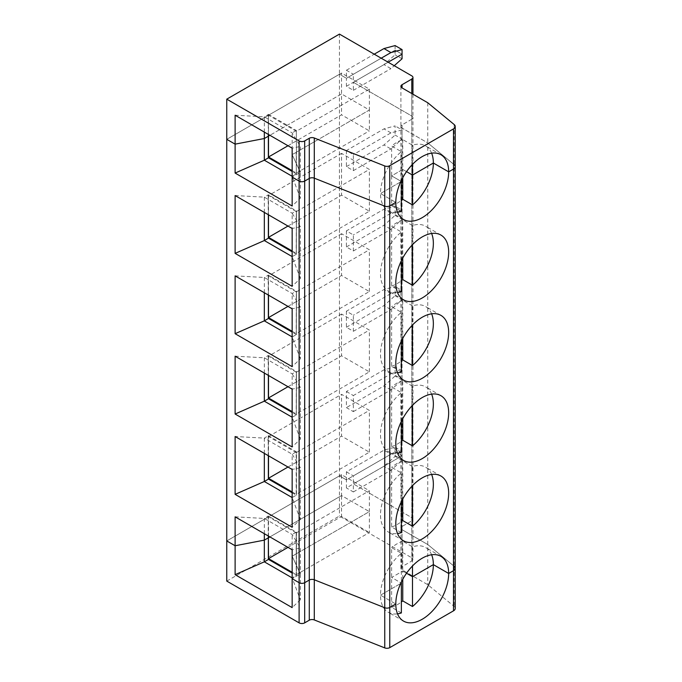 <?xml version="1.0" encoding="UTF-8"?>
<svg xmlns="http://www.w3.org/2000/svg" width="682" height="682" viewBox="0 0 682 682"><rect width="100%" height="100%" fill="white"/><g stroke="black" fill="none" stroke-linecap="round" stroke-linejoin="round"><path stroke-width="0.51" stroke-dasharray="3.41 2.56" d="M268.358 515.959L268.222 559.411L268.222 516.035L296.465 532.182L296.465 575.557L292.152 573.068M296.465 575.557L296.32 553.793L296.32 574.67L369.363 532.506L369.363 511.619L296.32 553.793L369.363 511.619L369.363 490.733L341.537 474.672L341.537 495.558L369.363 511.619L341.537 495.558L269.893 536.922L341.537 495.558L341.537 516.436L369.363 532.506M292.152 572.266L296.32 574.67M292.152 577.884L292.152 556.197L296.184 553.869L296.184 532.182L296.32 553.946L292.152 556.197L300.378 573.937L292.152 578.686L300.378 573.937L300.378 599.793L292.152 577.884L296.184 575.557L296.32 532.906L369.363 490.733M300.378 599.793L292.152 607.602M287.975 547.365L341.537 516.436M226.765 581.098L339.448 516.035L411.792 557.808L411.792 517.647L353.361 483.905L353.361 475.874L390.931 454.186L383.975 450.171L395.1 447.187L395.1 456.369L383.975 466.241L346.405 487.928L346.405 479.889L339.448 475.874L226.765 540.937L339.448 475.874L339.448 516.035M411.792 561.022L411.792 119.239L402.056 124.866L402.056 526.478A3.939 2.268 0 0 0 400.905 528.081A3.939 2.268 0 0 1 402.056 526.478L411.792 520.86A3.939 2.268 0 0 0 412.951 519.249L412.951 559.411A3.939 2.268 0 0 1 411.792 561.022L402.056 566.64L402.056 526.478L411.792 520.86A3.939 2.268 0 0 0 412.951 519.249A3.939 2.268 0 0 0 411.792 517.647L353.361 483.905L353.361 491.944L346.405 487.928M412.951 559.411A3.939 2.268 0 0 0 411.792 557.808M402.056 566.64A3.939 2.268 0 0 0 400.905 568.251A3.939 2.268 0 0 0 402.056 569.854L427.767 584.696L454.169 606.468A5.899 3.41 180 0 1 455.235 608.421M411.792 93.536L411.792 119.239A3.939 2.268 0 0 0 412.951 117.636A3.939 2.268 0 0 1 411.792 119.239L402.056 124.866A3.939 2.268 0 0 0 400.905 126.468L400.905 528.081A3.939 2.268 0 0 0 402.056 529.692L402.056 128.08L427.767 142.922L454.169 164.694A5.899 3.41 180 0 1 455.235 166.647M427.767 102.76L427.767 142.922L454.169 164.694L454.169 566.307L427.767 544.534L427.767 584.696M400.905 86.307L400.905 126.468A3.939 2.268 0 0 0 402.056 128.08L402.056 124.866A3.939 2.268 0 0 0 400.905 126.468A3.939 2.268 0 0 0 402.056 128.08L427.767 142.922L427.767 544.534L402.056 529.692L427.767 544.534L454.169 566.307A5.899 3.41 180 0 1 455.235 568.259M401.366 612.947L391.621 607.321L391.621 547.646L401.366 553.264A37.382 21.585 120 0 0 380.496 595.156L395.799 603.988L380.496 595.156A37.382 21.585 120 0 0 388.237 612.266A37.382 21.585 120 0 0 397.529 613.851M391.621 607.321A37.382 21.585 120 0 0 401.366 602.001M431.629 554.773A37.382 21.585 120 0 0 425.619 547.518A37.382 21.585 120 0 0 412.491 546.845L402.755 541.218L402.755 571.056L406.532 573.238L402.755 571.056L391.621 577.484L401.366 583.11L391.621 577.484L402.755 571.056L402.755 579.342M380.496 595.156L400.675 583.502L380.496 595.156M353.361 491.944L390.931 470.256L402.056 460.384L402.056 455.798L353.361 483.905L402.056 455.798L395.1 451.782L346.405 479.889L346.405 471.859L383.975 450.171M402.056 460.384L395.1 456.369M390.931 470.256L383.975 466.241M268.222 157.798L268.358 114.346L268.358 157.874M296.32 131.294L268.503 115.224L341.537 73.059L369.363 89.12L296.32 131.294L296.465 152.256L296.32 130.646M287.975 145.752L341.537 114.823L369.363 130.893L369.363 110.007L296.32 152.171L369.363 110.007L341.537 93.937L341.537 73.059M268.503 115.224L268.503 134.499M369.363 89.12L369.363 110.007L341.537 93.937L269.893 135.309L341.537 93.937L341.537 114.823M268.358 134.422L268.222 114.423M264.326 132.095L264.326 116.835L268.358 114.499M268.358 114.346L296.465 130.569M339.448 34.1L339.448 74.261L226.765 139.324L339.448 74.261L346.405 78.277L346.405 70.246L353.361 74.261L381.187 58.2M346.405 70.246L374.23 54.185M431.629 153.16A37.382 21.585 120 0 0 425.619 145.905A37.382 21.585 120 0 0 412.491 145.223L402.755 139.605A37.382 21.585 120 0 0 391.621 146.033L401.366 151.651A37.382 21.585 120 0 0 380.496 193.543L395.799 202.375L380.496 193.543A37.382 21.585 120 0 0 388.237 210.653A37.382 21.585 120 0 0 397.529 212.23M235.111 115.224L264.326 116.835L292.152 132.896L300.378 146.46L300.378 172.324L292.152 154.584L296.32 152.333L296.32 174.021L296.184 152.256L292.152 154.584L300.378 172.324L292.152 177.073L300.378 172.324L300.378 198.181L292.152 205.99M296.184 130.569L292.152 132.896L292.152 148.156L300.378 146.46M412.491 164.362L412.491 145.223M402.755 139.605L402.755 169.443L391.621 175.871L401.366 181.489L391.621 175.871L391.621 146.033M401.366 180.432L401.366 151.651M402.755 177.721L402.755 169.443L406.532 171.625L402.755 169.443L391.621 175.871L391.621 205.708L401.366 211.326M412.951 94.201L412.951 117.636A3.939 2.268 0 0 0 411.792 116.025L411.792 75.864M395.1 447.187L402.056 451.211L402.056 455.798L395.1 451.782L346.405 479.889L339.448 475.874L339.448 74.261L346.405 78.277L395.1 50.161L402.056 54.185L395.1 50.161L395.1 54.756L383.975 64.62L390.931 68.643L394.222 65.719M395.1 45.575L395.1 50.161L346.405 78.277L346.405 86.307L353.361 90.322L353.361 82.292L388.143 62.215L353.361 82.292L411.792 116.025A3.939 2.268 0 0 1 412.951 117.636L412.951 519.249A3.939 2.268 0 0 0 411.792 517.647L411.792 116.025L353.361 82.292L353.361 74.261M400.675 181.889L380.496 193.543L400.675 181.889M369.363 452.183L369.363 410.411L341.537 394.349L341.537 436.113L369.363 452.183L296.32 494.348L296.32 452.584L369.363 410.411M292.152 491.944L296.32 494.348M287.975 467.042L341.537 436.113M300.378 467.75L292.152 469.446L292.152 454.186L300.378 467.75L300.378 519.471L292.152 527.28M300.378 519.471L292.152 497.562L296.184 495.234L296.184 451.859L292.152 454.186L264.326 438.125L268.358 435.636L268.222 479.088L268.222 435.713M369.363 371.861L369.363 330.088L341.537 314.027L341.537 355.791L369.363 371.861L296.32 414.025L296.32 372.261L369.363 330.088M402.056 451.211L390.931 454.186M346.405 471.859L353.361 475.874M353.361 411.621L390.931 389.933L402.056 380.062L402.056 370.88L390.931 373.864L353.361 395.551L353.361 411.621L346.405 407.606L346.405 391.536L383.975 369.849L395.1 366.865L395.1 376.046L383.975 385.918L346.405 407.606M402.056 370.88L395.1 366.865M402.056 380.062L395.1 376.046M390.931 389.933L383.975 385.918M264.326 453.385L264.326 438.125L235.111 436.514M268.358 455.712L268.358 435.798M268.358 435.636L296.465 451.859L296.465 495.234L292.152 492.745M296.32 452.584L268.503 436.514L268.503 455.798M296.465 495.234L296.465 451.859M268.503 436.514L341.537 394.349M401.366 501.722L401.366 472.941A37.382 21.585 120 0 0 380.496 514.833A37.382 21.585 120 0 0 388.237 531.943A37.382 21.585 120 0 0 397.529 533.529M401.366 532.625L391.621 526.998L391.621 467.323L401.366 472.941M431.629 474.45A37.382 21.585 120 0 0 425.619 467.196A37.382 21.585 120 0 0 412.491 466.522L412.491 485.652M412.491 466.522L402.755 460.896L402.755 499.011M402.755 460.896A37.382 21.585 120 0 0 391.621 467.323M391.621 526.998A37.382 21.585 120 0 0 401.366 521.679M401.366 553.264L401.366 582.044M412.491 546.845L412.491 565.975M402.755 541.218A37.382 21.585 120 0 0 391.621 547.646M400.905 568.251L400.905 528.081A3.939 2.268 0 0 0 402.056 529.692L402.056 569.854M346.405 391.536L353.361 395.551M346.405 311.214L346.405 327.275L353.361 331.299L353.361 315.229L346.405 311.214L383.975 289.526L395.1 286.542L395.1 295.724L383.975 305.596L390.931 309.611L402.056 299.739L395.1 295.724M346.405 230.891L346.405 246.952L353.361 250.976L353.361 234.906L346.405 230.891L383.975 209.204L395.1 206.22L395.1 215.401L383.975 225.265L390.931 229.288L402.056 219.416L395.1 215.401M346.405 150.569L346.405 166.63L353.361 170.645L353.361 154.584L346.405 150.569L383.975 128.881L395.1 125.897L395.1 135.079L383.975 144.942L390.931 148.966L402.056 139.094L395.1 135.079M235.111 516.837L264.326 518.448L292.152 534.509L300.378 548.072L300.378 573.937L292.152 556.197M264.326 533.708L264.326 518.448L268.222 516.035M296.184 532.182L292.152 534.509L292.152 549.769L300.378 548.072M268.358 536.035L268.358 516.121M268.503 536.12L268.503 516.837L341.537 474.672M296.32 532.906L268.503 516.837M292.152 411.613L296.32 414.025M287.975 386.72L341.537 355.791M296.32 372.261L268.503 356.192L341.537 314.027M268.503 356.192L268.503 375.475M300.378 387.427L292.152 389.124L292.152 373.864L300.378 387.427L300.378 439.148L292.152 446.957M300.378 439.148L292.152 417.239L296.32 414.988L296.465 371.537L296.32 414.988M296.465 414.912L292.152 412.422M268.358 355.313L268.222 398.765L268.222 355.39L296.465 371.537M296.184 414.912L296.32 371.613M268.358 375.39L268.222 355.39M264.326 373.063L264.326 357.803L268.358 355.475M235.111 356.192L264.326 357.803L292.152 373.864L296.184 371.537M353.361 331.299L390.931 309.611M346.405 327.275L383.975 305.596M402.056 299.739L402.056 290.558L395.1 286.542M402.056 290.558L390.931 293.541L353.361 315.229M390.931 373.864L383.975 369.849M401.366 421.399L401.366 392.619A37.382 21.585 120 0 0 380.496 434.511A37.382 21.585 120 0 0 388.237 451.62A37.382 21.585 120 0 0 397.529 453.206M401.366 452.302L391.621 446.676L391.621 387.001L401.366 392.619M431.629 394.128A37.382 21.585 120 0 0 425.619 386.873A37.382 21.585 120 0 0 412.491 386.2L412.491 405.33M412.491 386.2L402.755 380.573L402.755 418.688M402.755 380.573A37.382 21.585 120 0 0 391.621 387.001M391.621 446.676A37.382 21.585 120 0 0 401.366 441.356M369.363 291.538L369.363 249.765L341.537 233.704L341.537 275.468L369.363 291.538L296.32 333.703L296.32 291.939L369.363 249.765M292.152 331.29L296.32 333.703M287.975 306.397L341.537 275.468M296.32 291.939L268.503 275.869L341.537 233.704M268.503 275.869L268.503 295.144M300.378 307.105L292.152 308.801L292.152 293.541L300.378 307.105L300.378 358.826L292.152 366.635M300.378 358.826L292.152 336.917L296.32 334.666L296.465 291.214L296.32 334.666M296.465 334.589L292.152 332.1M268.358 274.991L268.222 318.443L268.222 275.068L296.465 291.214M296.184 334.589L296.32 291.291M268.358 295.067L268.222 275.068M264.326 292.74L264.326 277.48L268.358 275.144M235.111 275.869L264.326 277.48L292.152 293.541L296.184 291.214M353.361 250.976L390.931 229.288M346.405 246.952L383.975 225.265M402.056 219.416L402.056 210.235L395.1 206.22M402.056 210.235L390.931 213.219L353.361 234.906M390.931 293.541L383.975 289.526M401.366 341.077L401.366 312.296A37.382 21.585 120 0 0 380.496 354.188A37.382 21.585 120 0 0 388.237 371.298A37.382 21.585 120 0 0 397.529 372.875M401.366 371.971L391.621 366.353L391.621 306.678L401.366 312.296M431.629 313.805A37.382 21.585 120 0 0 425.619 306.55A37.382 21.585 120 0 0 412.491 305.868L412.491 325.007M412.491 305.868L402.755 300.25L402.755 338.366M402.755 300.25A37.382 21.585 120 0 0 391.621 306.678M391.621 366.353A37.382 21.585 120 0 0 401.366 361.034M369.363 211.215L369.363 169.443L341.537 153.382L341.537 195.146L369.363 211.215L296.32 253.38L296.32 211.616L369.363 169.443M292.152 250.967L296.32 253.38M287.975 226.074L341.537 195.146M296.32 211.616L268.503 195.546L341.537 153.382M268.503 195.546L268.503 214.821M300.378 226.782L292.152 228.479L292.152 213.219L300.378 226.782L300.378 278.503L292.152 286.312M300.378 278.503L292.152 256.594L296.32 254.343L296.465 210.891L296.32 254.343M296.465 254.267L292.152 251.777M268.358 194.668L268.222 238.12L268.222 194.745L296.465 210.891M296.184 254.267L296.32 210.968M268.358 214.745L268.222 194.745M264.326 212.417L264.326 197.158L268.358 194.822M235.111 195.546L264.326 197.158L292.152 213.219L296.184 210.891M353.361 170.645L390.931 148.966M346.405 166.63L383.975 144.942M402.056 139.094L402.056 129.912L395.1 125.897M402.056 129.912L390.931 132.896L353.361 154.584M390.931 213.219L383.975 209.204M401.366 260.754L401.366 231.974A37.382 21.585 120 0 0 380.496 273.866A37.382 21.585 120 0 0 388.237 290.975A37.382 21.585 120 0 0 397.529 292.552M401.366 291.649L391.621 286.031L391.621 226.356L401.366 231.974M431.629 233.483A37.382 21.585 120 0 0 425.619 226.228A37.382 21.585 120 0 0 412.491 225.546L412.491 244.685M412.491 225.546L402.755 219.928L402.755 258.043M402.755 219.928A37.382 21.585 120 0 0 391.621 226.356M391.621 286.031A37.382 21.585 120 0 0 401.366 280.711M292.152 170.645L296.32 173.058L296.465 152.256L296.32 174.021M296.32 173.058L369.363 130.893M300.378 198.181L292.152 176.271L296.184 173.944M296.465 173.944L292.152 171.455M402.056 58.771L395.1 54.756M353.361 90.322L390.931 68.643M346.405 86.307L383.975 64.62M390.931 132.896L383.975 128.881M391.621 205.708A37.382 21.585 120 0 0 401.366 200.389M292.152 176.271L292.152 154.584M454.169 566.307L454.169 606.468M454.169 124.533L454.169 164.694M403.539 621.106L388.237 612.266M440.922 154.737L425.619 145.905M440.922 476.027L425.619 467.196M403.539 540.783L388.237 531.943M440.922 556.35L425.619 547.518M440.922 395.705L425.619 386.873M403.539 460.452L388.237 451.62M440.922 315.382L425.619 306.55M403.539 380.13L388.237 371.298M440.922 235.06L425.619 226.228M403.539 299.807L388.237 290.975M403.539 219.485L388.237 210.653"/><path stroke-width="1.02" d="M454.169 566.307A5.899 3.41 180 0 1 455.235 568.259L455.235 608.421A5.899 3.41 180 0 1 453.504 610.833L389.763 647.636A3.939 2.268 0 0 1 384.75 647.9L314.291 619.938L314.291 579.777L384.75 607.739L384.75 206.126L314.291 178.164A3.939 2.268 0 0 0 309.278 178.428L304.675 181.088L304.675 582.701A3.939 2.268 180 0 1 299.108 582.701L292.152 578.686L299.108 582.701L299.108 622.862L226.765 581.098L226.765 540.937L235.111 545.753L235.111 574.67L292.152 607.602L292.152 549.769L235.111 516.837L235.111 545.753L264.326 540.135L268.358 537.808L268.358 536.035M314.291 619.938A3.939 2.268 0 0 0 309.278 620.202L304.675 622.862A3.939 2.268 180 0 1 299.108 622.862M292.152 577.884L264.326 561.823L264.326 540.135L268.358 537.808L268.358 559.487L264.326 561.823L235.111 574.67M292.152 573.068L268.358 559.334M268.503 536.12L268.503 537.723L269.893 536.922L268.358 537.646L268.503 558.609L292.152 572.266M268.503 558.609L287.975 547.365M402.755 177.721L402.755 199.28L412.491 204.907A37.382 21.585 120 0 0 433.36 163.015L448.662 171.855A37.382 21.585 120 0 0 440.922 154.737A37.382 21.585 120 0 0 412.116 164.754A37.382 21.585 120 0 0 395.799 202.375L389.763 205.862A3.939 2.268 0 0 1 384.75 206.126L314.291 178.164L314.291 579.777A3.939 2.268 0 0 0 309.278 580.041L304.675 582.701L309.278 580.041A3.939 2.268 0 0 1 314.291 579.777L384.75 607.739A3.939 2.268 0 0 0 389.763 607.474L395.799 603.988A37.382 21.585 120 0 0 403.539 621.106A37.382 21.585 120 0 0 432.345 611.089A37.382 21.585 120 0 0 448.662 573.468L453.504 570.672A5.899 3.41 180 0 0 455.235 568.259A5.899 3.41 180 0 1 453.504 570.672L453.504 610.833M397.529 613.851A37.382 21.585 120 0 0 401.366 612.947L401.366 583.11L400.675 583.502L401.366 583.11L401.366 582.044M401.366 602.001A37.382 21.585 120 0 0 402.755 600.893L412.491 606.52A37.382 21.585 120 0 0 433.36 564.628L448.662 573.468A37.382 21.585 120 0 0 440.922 556.35A37.382 21.585 120 0 0 412.116 566.367A37.382 21.585 120 0 0 395.799 603.988L389.763 607.474L389.763 165.7L453.504 128.889L453.504 169.059L448.662 171.855L453.504 169.059L453.504 570.672L448.662 573.468L433.36 564.628A37.382 21.585 120 0 0 431.629 554.773M402.755 579.342L402.755 600.893M412.491 565.975L412.491 606.52M412.491 576.682L406.532 573.238L412.491 576.682L433.36 564.628L412.491 576.682M268.503 134.499L268.503 156.996L287.975 145.752M269.893 135.309L268.358 136.025L269.893 135.309M309.278 620.202L309.278 178.428A3.939 2.268 0 0 1 314.291 178.164L314.291 138.003L384.75 165.965A3.939 2.268 0 0 0 389.763 165.7M402.056 49.59L390.931 52.574L383.975 48.558L395.1 45.575L402.056 49.59L402.056 54.185L388.143 62.215L402.056 54.185L402.056 58.771L394.222 65.719M264.326 132.095L264.326 138.523L268.358 136.187L264.326 138.523L264.326 160.21L268.358 157.874L268.358 134.422M454.169 164.694A5.899 3.41 180 0 1 455.235 166.647L455.235 126.485A5.899 3.41 180 0 0 454.169 124.533L427.767 102.76L402.056 87.918L402.056 84.704A3.939 2.268 0 0 0 400.905 86.307A3.939 2.268 0 0 0 402.056 87.918M402.056 84.704L411.792 79.078A3.939 2.268 0 0 0 412.951 77.475A3.939 2.268 0 0 0 411.792 75.864L339.448 34.1L226.765 99.163L299.108 140.927A3.939 2.268 180 0 0 304.675 140.927L309.278 138.267L309.278 178.428L304.675 181.088A3.939 2.268 180 0 1 299.108 181.088L292.152 177.073L292.152 148.156L235.111 115.224L235.111 144.141L226.765 139.324L226.765 540.937L235.111 545.753L264.326 540.135L264.326 533.708M226.765 99.163L226.765 139.324L235.111 144.141L235.111 173.058L292.152 205.99L292.152 177.073L299.108 181.088L299.108 582.701A3.939 2.268 180 0 0 304.675 582.701L304.675 622.862M390.931 52.574L381.187 58.2M374.23 54.185L383.975 48.558M314.291 138.003A3.939 2.268 0 0 0 309.278 138.267M455.235 126.485A5.899 3.41 180 0 1 453.504 128.889M384.75 165.965L384.75 206.126A3.939 2.268 0 0 0 389.763 205.862L395.799 202.375A37.382 21.585 120 0 0 403.539 219.485A37.382 21.585 120 0 0 432.345 209.476A37.382 21.585 120 0 0 448.662 171.855L433.36 163.015L412.491 175.069L406.532 171.625L412.491 175.069L433.36 163.015A37.382 21.585 120 0 0 431.629 153.16M455.235 166.647A5.899 3.41 180 0 1 453.504 169.059A5.899 3.41 180 0 0 455.235 166.647L455.235 568.259M292.152 154.584L292.152 148.156M412.491 204.907L412.491 164.362M397.529 212.23A37.382 21.585 120 0 0 401.366 211.326L401.366 180.432M264.326 138.523L235.111 144.141L264.326 138.523M401.366 181.489L400.675 181.889L401.366 181.489M292.152 176.271L264.326 160.21L235.111 173.058M268.503 455.798L268.503 478.287L292.152 491.944M268.503 478.287L287.975 467.042M268.358 455.712L268.358 479.165L264.326 481.501L292.152 497.562L292.152 469.446L235.111 436.514L235.111 494.348L292.152 527.28L292.152 469.446M384.75 647.9L384.75 607.739A3.939 2.268 0 0 0 389.763 607.474L389.763 647.636M304.675 140.927L304.675 181.088A3.939 2.268 180 0 1 299.108 181.088L299.108 140.927M235.111 494.348L264.326 481.501L264.326 453.385M292.152 492.745L268.358 479.011M397.529 533.529A37.382 21.585 120 0 0 401.366 532.625L401.366 501.722M402.755 499.011L402.755 520.571L412.491 526.197A37.382 21.585 120 0 0 431.629 474.45M412.491 526.197L412.491 485.652M401.366 521.679A37.382 21.585 120 0 0 402.755 520.571M395.799 523.665A37.382 21.585 120 0 0 403.539 540.783A37.382 21.585 120 0 0 440.922 519.198A37.382 21.585 120 0 0 440.922 476.027A37.382 21.585 120 0 0 412.116 486.044A37.382 21.585 120 0 0 395.799 523.665M395.799 443.343A37.382 21.585 120 0 0 403.539 460.452A37.382 21.585 120 0 0 440.922 438.876A37.382 21.585 120 0 0 440.922 395.705A37.382 21.585 120 0 0 412.116 405.722A37.382 21.585 120 0 0 395.799 443.343M395.799 363.02A37.382 21.585 120 0 0 403.539 380.13A37.382 21.585 120 0 0 440.922 358.553A37.382 21.585 120 0 0 440.922 315.382A37.382 21.585 120 0 0 412.116 325.399A37.382 21.585 120 0 0 395.799 363.02M395.799 282.698A37.382 21.585 120 0 0 403.539 299.807A37.382 21.585 120 0 0 440.922 278.23A37.382 21.585 120 0 0 440.922 235.06A37.382 21.585 120 0 0 412.116 245.077A37.382 21.585 120 0 0 395.799 282.698M292.152 556.197L292.152 549.769M292.152 389.124L235.111 356.192L235.111 414.025L292.152 446.957L292.152 389.124L292.152 417.239L264.326 401.178L235.111 414.025M292.152 308.801L235.111 275.869L235.111 333.703L292.152 366.635L292.152 308.801L292.152 336.917L264.326 320.855L235.111 333.703M292.152 228.479L235.111 195.546L235.111 253.38L292.152 286.312L292.152 228.479L292.152 256.594L264.326 240.533L235.111 253.38M268.503 375.475L268.503 397.964L292.152 411.613M268.503 397.964L287.975 386.72M268.358 375.39L268.358 398.842L264.326 401.178L264.326 373.063M292.152 412.422L268.358 398.689M397.529 453.206A37.382 21.585 120 0 0 401.366 452.302L401.366 421.399M402.755 418.688L402.755 440.248L412.491 445.875A37.382 21.585 120 0 0 431.629 394.128M412.491 445.875L412.491 405.33M401.366 441.356A37.382 21.585 120 0 0 402.755 440.248M268.503 295.144L268.503 317.642L292.152 331.29M268.503 317.642L287.975 306.397M268.358 295.067L268.358 318.52L264.326 320.855L264.326 292.74M292.152 332.1L268.358 318.366M397.529 372.875A37.382 21.585 120 0 0 401.366 371.971L401.366 341.077M402.755 338.366L402.755 359.925L412.491 365.552A37.382 21.585 120 0 0 431.629 313.805M412.491 365.552L412.491 325.007M401.366 361.034A37.382 21.585 120 0 0 402.755 359.925M268.503 214.821L268.503 237.319L292.152 250.967M268.503 237.319L287.975 226.074M268.358 214.745L268.358 238.197L264.326 240.533L264.326 212.417M292.152 251.777L268.358 238.035M397.529 292.552A37.382 21.585 120 0 0 401.366 291.649L401.366 260.754M402.755 258.043L402.755 279.603L412.491 285.229A37.382 21.585 120 0 0 431.629 233.483M412.491 285.229L412.491 244.685M401.366 280.711A37.382 21.585 120 0 0 402.755 279.603M268.503 156.996L292.152 170.645M292.152 171.455L268.358 157.713M401.366 200.389A37.382 21.585 120 0 0 402.755 199.28M411.792 93.536L411.792 79.078M412.951 77.475L412.951 94.201"/></g></svg>
